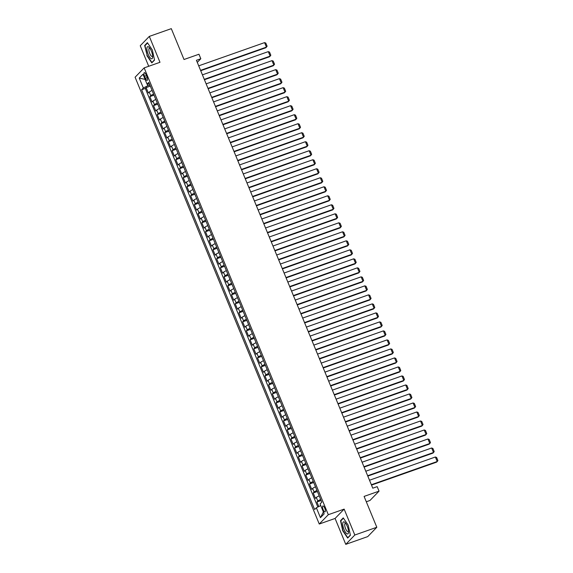 <?xml version="1.0" encoding="UTF-8"?>
<svg xmlns="http://www.w3.org/2000/svg" width="573" height="573" viewBox="0 0 573 573"><rect width="100%" height="100%" fill="white"/><g stroke="black" fill="none" stroke-linecap="round" stroke-linejoin="round"><path stroke-width="0.86" d="M324.733 508.122A3.152 1.017 -109.4 0 0 322.9 505.959A3.152 1.017 -109.4 0 0 323.165 509.741A3.152 1.017 -109.4 0 0 324.998 511.904A3.152 1.017 -109.4 0 0 324.733 508.122M366.305 501.769L369.979 500.473L379.047 491.14L377.184 486.635L372.787 488.189L196.424 60.287L200.822 58.74L198.96 54.234L184.012 59.506L171.298 28.65L149.309 36.4L140.249 45.733L148.715 66.275M345.763 544.35L367.744 536.6L376.812 527.267L354.823 535.017L344.151 509.118L328.315 514.697L319.254 524.03L335.083 518.45L345.763 544.35L354.823 535.017M328.315 514.697L144.152 67.886L135.092 77.219L319.254 524.03M152.103 90.477A3.939 0.594 157.6 0 0 149.252 92.081L148.357 93.005L146.129 87.597L150.312 86.122M153.593 94.079A3.939 0.594 157.6 0 0 150.735 95.684L149.847 96.608L154.022 95.132M149.847 96.608L152.074 102.008L152.962 101.092A3.939 0.594 157.6 0 1 155.82 99.487M159.53 108.498A3.939 0.594 157.6 0 0 156.68 110.095L155.784 111.019L153.557 105.611L157.74 104.143M163.248 117.501A3.939 0.594 157.6 0 0 160.39 119.105L159.495 120.029L157.267 114.621L161.45 113.146M166.958 126.511A3.939 0.594 157.6 0 0 164.107 128.116L163.212 129.032L160.984 123.632L165.16 122.156M170.668 135.522A3.939 0.594 157.6 0 0 167.817 137.126L166.922 138.043L164.695 132.642L168.877 131.167M174.385 144.532A3.939 0.594 157.6 0 0 171.528 146.129L170.639 147.053L168.412 141.646L172.588 140.17M178.096 153.535A3.939 0.594 157.6 0 0 175.245 155.14L174.35 156.064L172.122 150.656L176.305 149.181M181.813 162.546A3.939 0.594 157.6 0 0 178.955 164.15L178.06 165.067L175.832 159.666L180.015 158.191M185.523 171.556A3.939 0.594 157.6 0 0 182.672 173.161L181.777 174.077L179.55 168.67L183.725 167.201M189.233 180.559A3.939 0.594 157.6 0 0 186.383 182.164L185.487 183.088L183.26 177.68L187.443 176.205M192.951 189.57A3.939 0.594 157.6 0 0 190.093 191.174L189.205 192.091L186.97 186.691L191.153 185.215M196.661 198.58A3.939 0.594 157.6 0 0 193.81 200.185L192.915 201.102L190.687 195.701L194.87 194.226M200.378 207.591A3.939 0.594 157.6 0 0 197.52 209.188L196.625 210.112L194.397 204.704L198.58 203.229M204.088 216.594A3.939 0.594 157.6 0 0 201.238 218.198L200.342 219.122L198.115 213.715L202.29 212.239M207.798 225.604A3.939 0.594 157.6 0 0 204.948 227.209L204.052 228.126L201.825 222.725L206.008 221.25M211.516 234.615A3.939 0.594 157.6 0 0 208.658 236.219L207.77 237.136L205.535 231.728L209.718 230.26M215.226 243.625A3.939 0.594 157.6 0 0 212.375 245.223L211.48 246.146L209.252 240.739L213.435 239.263M218.943 252.629A3.939 0.594 157.6 0 0 216.085 254.233L215.19 255.157L212.963 249.749L217.146 248.274M222.653 261.639A3.939 0.594 157.6 0 0 219.796 263.243L218.907 264.16L216.68 258.76L220.856 257.284M226.364 270.649A3.939 0.594 157.6 0 0 223.513 272.247L222.618 273.171L220.39 267.763L224.573 266.295M230.081 279.653A3.939 0.594 157.6 0 0 227.223 281.257L226.328 282.181L224.1 276.773L228.283 275.298M233.791 288.663A3.939 0.594 157.6 0 0 230.94 290.267L230.045 291.184L227.818 285.784L232.001 284.308M237.509 297.674A3.939 0.594 157.6 0 0 234.651 299.278L233.755 300.195L231.528 294.787L235.711 293.319M241.219 306.684A3.939 0.594 157.6 0 0 238.361 308.281L237.473 309.205L235.245 303.797L239.421 302.322M244.929 315.687A3.939 0.594 157.6 0 0 242.078 317.292L241.183 318.216L238.955 312.808L243.138 311.332M248.646 324.698A3.939 0.594 157.6 0 0 245.788 326.302L244.893 327.219L242.666 321.818L246.848 320.343M252.356 333.708A3.939 0.594 157.6 0 0 249.506 335.305L248.61 336.229L246.383 330.822L250.559 329.353M256.074 342.711A3.939 0.594 157.6 0 0 253.216 344.316L252.321 345.24L250.093 339.832L254.276 338.356M259.784 351.722A3.939 0.594 157.6 0 0 256.926 353.326L256.038 354.243L253.81 348.842L257.986 347.367M263.494 360.732A3.939 0.594 157.6 0 0 260.643 362.337L259.748 363.253L257.521 357.846L261.703 356.377M267.211 369.743A3.939 0.594 157.6 0 0 264.354 371.34L263.458 372.264L261.231 366.856L265.414 365.381M270.922 378.746A3.939 0.594 157.6 0 0 268.071 380.35L267.176 381.274L264.948 375.867L269.124 374.391M274.632 387.756A3.939 0.594 157.6 0 0 271.781 389.361L270.886 390.277L268.658 384.877L272.841 383.401M278.349 396.767A3.939 0.594 157.6 0 0 275.491 398.364L274.603 399.288L272.376 393.88L276.551 392.412M282.059 405.77A3.939 0.594 157.6 0 0 279.209 407.374L278.313 408.298L276.086 402.891L280.269 401.415M285.777 414.78A3.939 0.594 157.6 0 0 282.919 416.385L282.023 417.302L279.796 411.901L283.979 410.426M289.487 423.791A3.939 0.594 157.6 0 0 286.636 425.395L285.741 426.312L283.513 420.911L287.689 419.436M293.197 432.801A3.939 0.594 157.6 0 0 290.346 434.398L289.451 435.322L287.223 429.915L291.406 428.439M296.914 441.804A3.939 0.594 157.6 0 0 294.056 443.409L293.168 444.333L290.941 438.925L295.116 437.45M300.624 450.815A3.939 0.594 157.6 0 0 297.774 452.419L296.878 453.336L294.651 447.936L298.834 446.46M304.342 459.825A3.939 0.594 157.6 0 0 301.484 461.423L300.589 462.347L298.361 456.939L302.544 455.471M308.052 468.829A3.939 0.594 157.6 0 0 305.201 470.433L304.306 471.357L302.078 465.949L306.254 464.474M311.762 477.839A3.939 0.594 157.6 0 0 308.911 479.443L308.016 480.36L305.789 474.96L309.972 473.484M315.479 486.849A3.939 0.594 157.6 0 0 312.622 488.454L311.733 489.371L309.499 483.97L313.682 482.495M319.19 495.86A3.939 0.594 157.6 0 0 316.339 497.457L315.444 498.381L313.216 492.973L317.399 491.498M144.561 76.316L145.377 78.3A3.058 0.988 -109.4 0 0 147.154 80.399A3.058 0.988 -109.4 0 0 146.896 76.739L146.079 74.755A3.058 0.988 -109.4 0 0 144.303 72.656A3.058 0.988 -109.4 0 0 144.561 76.316L146.452 75.65M147.168 84.131L147.827 85.728L143.329 87.977L141.617 89.746L314.641 509.533L316.353 507.771L320.443 517.677L324.16 513.845L320.078 503.939L321.797 502.17L148.765 82.376L147.053 84.145L149.41 83.93M143.329 87.977L139.246 78.071L142.971 74.232L147.053 84.145M146.129 87.597L145.313 88.443L317.836 507.026M320.679 499.463A3.939 0.594 -22.4 0 0 317.822 501.06L316.926 501.984L318.81 506.546M313.216 492.973L314.111 492.057A3.939 0.594 -22.4 0 1 316.962 490.452M309.499 483.97L310.394 483.046A3.939 0.594 -22.4 0 1 313.252 481.442M305.789 474.96L306.684 474.036A3.939 0.594 -22.4 0 1 309.535 472.439M302.078 465.949L302.974 465.032A3.939 0.594 -22.4 0 1 305.824 463.428M298.361 456.939L299.256 456.022A3.939 0.594 -22.4 0 1 302.114 454.418M294.651 447.936L295.546 447.012A3.939 0.594 -22.4 0 1 298.397 445.407M290.941 438.925L291.829 438.001A3.939 0.594 -22.4 0 1 294.687 436.404M287.223 429.915L288.119 428.998A3.939 0.594 -22.4 0 1 290.969 427.394M283.513 420.911L284.409 419.988A3.939 0.594 -22.4 0 1 287.259 418.383M279.796 411.901L280.691 410.977A3.939 0.594 -22.4 0 1 283.549 409.38M276.086 402.891L276.981 401.974A3.939 0.594 -22.4 0 1 279.832 400.369M272.376 393.88L273.264 392.963A3.939 0.594 -22.4 0 1 276.122 391.359M268.658 384.877L269.554 383.953A3.939 0.594 -22.4 0 1 272.404 382.349M264.948 375.867L265.843 374.943A3.939 0.594 -22.4 0 1 268.694 373.345M261.231 366.856L262.126 365.939A3.939 0.594 -22.4 0 1 264.984 364.335M257.521 357.846L258.416 356.929A3.939 0.594 -22.4 0 1 261.267 355.324M253.81 348.842L254.699 347.918A3.939 0.594 -22.4 0 1 257.556 346.314M250.093 339.832L250.988 338.915A3.939 0.594 -22.4 0 1 253.839 337.311M246.383 330.822L247.278 329.905A3.939 0.594 -22.4 0 1 250.129 328.3M242.666 321.818L243.561 320.894A3.939 0.594 -22.4 0 1 246.419 319.29M238.955 312.808L239.851 311.884A3.939 0.594 -22.4 0 1 242.701 310.287M235.245 303.797L236.133 302.881A3.939 0.594 -22.4 0 1 238.991 301.276M231.528 294.787L232.423 293.87A3.939 0.594 -22.4 0 1 235.281 292.266M227.818 285.784L228.713 284.86A3.939 0.594 -22.4 0 1 231.564 283.255M224.1 276.773L224.996 275.849A3.939 0.594 -22.4 0 1 227.853 274.252M220.39 267.763L221.285 266.846A3.939 0.594 -22.4 0 1 224.136 265.242M216.68 258.76L217.568 257.836A3.939 0.594 -22.4 0 1 220.426 256.231M212.963 249.749L213.858 248.825A3.939 0.594 -22.4 0 1 216.716 247.228M209.252 240.739L210.148 239.822A3.939 0.594 -22.4 0 1 212.998 238.218M205.535 231.728L206.43 230.812A3.939 0.594 -22.4 0 1 209.288 229.207M201.825 222.725L202.72 221.801A3.939 0.594 -22.4 0 1 205.571 220.197M198.115 213.715L199.003 212.791A3.939 0.594 -22.4 0 1 201.861 211.193M194.397 204.704L195.293 203.787A3.939 0.594 -22.4 0 1 198.151 202.183M190.687 195.701L191.583 194.777A3.939 0.594 -22.4 0 1 194.433 193.173M186.97 186.691L187.865 185.767A3.939 0.594 -22.4 0 1 190.723 184.169M183.26 177.68L184.155 176.763A3.939 0.594 -22.4 0 1 187.006 175.159M179.55 168.67L180.445 167.753A3.939 0.594 -22.4 0 1 183.296 166.149M175.832 159.666L176.728 158.742A3.939 0.594 -22.4 0 1 179.585 157.138M172.122 150.656L173.017 149.732A3.939 0.594 -22.4 0 1 175.868 148.135M168.412 141.646L169.3 140.729A3.939 0.594 -22.4 0 1 172.158 139.124M164.695 132.642L165.59 131.718A3.939 0.594 -22.4 0 1 168.441 130.114M160.984 123.632L161.88 122.708A3.939 0.594 -22.4 0 1 164.73 121.111M157.267 114.621L158.162 113.705A3.939 0.594 -22.4 0 1 161.02 112.1M153.557 105.611L154.452 104.694A3.939 0.594 -22.4 0 1 157.303 103.09M149.854 85.012L147.827 85.728M379.047 491.14L364.091 496.411L376.812 527.267M144.152 67.886L159.982 62.299L149.309 36.4M197.284 62.378L200.822 58.74M145.313 88.443L141.617 89.746M316.926 501.984L321.109 500.508M316.353 507.771L320.751 505.572M145.098 79.396L139.246 78.071M320.443 517.677L323.387 511.961M146.874 55.588L151.824 62.88L154.552 60.065L152.332 49.966L147.383 42.681L144.654 45.489L147.168 55.488M344.151 509.118L335.083 518.45M350.411 535.261L348.198 525.162L343.248 517.877L340.52 520.685L342.733 530.784L347.682 538.068L350.411 535.261M145.399 45.231L144.654 45.489M341.264 520.42L340.52 520.685M198.709 65.838L264.576 42.617L266.431 47.122L265.815 47.752L200.715 70.708M200.571 70.343L266.431 47.122L267.111 46.234L265.808 43.082L264.576 42.617M151.372 51.076A6.403 2.07 -109.4 0 0 149.224 47.444A6.403 2.07 -109.4 0 0 146.946 47.917A6.403 2.07 -109.4 0 0 148.192 54.356A6.403 2.07 -109.4 0 0 152.654 57.178A6.403 2.07 -109.4 0 0 151.372 51.076M149.904 48.297A4.383 1.418 -109.4 0 0 149.367 48.211A4.383 1.418 -109.4 0 0 149.732 53.475A4.383 1.418 -109.4 0 0 152.282 56.483A4.383 1.418 -109.4 0 0 152.647 56.082M152.325 62.364L151.931 62.5L147.139 55.438L144.99 45.654L147.59 42.975M154.502 59.85L151.931 62.5M344.344 522.017A6.403 2.07 -109.4 0 0 343.055 526.401A6.403 2.07 -109.4 0 0 346.937 533.8A6.403 2.07 -109.4 0 0 348.513 532.367A6.403 2.07 -109.4 0 0 345.082 522.633A6.403 2.07 -109.4 0 0 344.344 522.017M345.763 523.493A4.383 1.418 -109.4 0 0 345.225 523.407A4.383 1.418 -109.4 0 0 345.104 527.26A4.383 1.418 -109.4 0 0 347.567 531.579A4.383 1.418 -109.4 0 0 348.14 531.68A4.383 1.418 -109.4 0 0 348.506 531.271M350.368 535.046L347.79 537.696L342.998 530.634L340.849 520.85L343.449 518.171M348.183 537.56L347.79 537.696M202.427 74.848L268.286 51.627L270.141 56.133L269.532 56.763L204.432 79.719M204.282 79.353L270.141 56.133L270.821 55.244L269.525 52.093L268.286 51.627M206.137 83.859L271.996 60.638L273.858 65.143L273.242 65.773L208.142 88.722M207.992 88.364L273.858 65.143L274.539 64.248L273.235 61.096L271.996 60.638M209.854 92.869L275.713 69.648L277.568 74.146L276.96 74.777L211.86 97.732M211.709 97.374L277.568 74.146L278.249 73.258L276.952 70.107L275.713 69.648M213.564 101.872L279.423 78.651L281.279 83.157L280.67 83.787L215.57 106.743M215.419 106.377L281.279 83.157L281.959 82.268L280.663 79.117L279.423 78.651M217.274 110.883L283.141 87.662L284.996 92.167L284.38 92.797L219.28 115.746M219.13 115.388L284.996 92.167L285.676 91.279L284.373 88.12L283.141 87.662M220.992 119.893L286.851 96.672L288.706 101.177L288.097 101.808L222.997 124.756M222.847 124.398L288.706 101.177L289.386 100.282L288.09 97.131L286.851 96.672M224.702 128.904L290.561 105.676L292.423 110.181L291.807 110.811L226.707 133.767M226.557 133.402L292.423 110.181L293.104 109.293L291.8 106.141L290.561 105.676M228.412 137.907L294.278 114.686L296.134 119.191L295.518 119.821L230.425 142.777M230.274 142.412L296.134 119.191L296.814 118.303L295.518 115.152L294.278 114.686M232.129 146.917L297.989 123.696L299.844 128.202L299.235 128.832L234.135 151.781M233.985 151.422L299.844 128.202L300.524 127.306L299.228 124.155L297.989 123.696M235.84 155.928L301.706 132.707L303.561 137.205L302.945 137.835L237.845 160.791M237.695 160.433L303.561 137.205L304.242 136.317L302.938 133.165L301.706 132.707M239.557 164.931L305.416 141.71L307.271 146.215L306.662 146.846L241.562 169.801M241.412 169.436L307.271 146.215L307.952 145.327L306.655 142.176L305.416 141.71M243.267 173.941L309.126 150.72L310.989 155.226L310.373 155.856L245.273 178.812M245.122 178.447L310.989 155.226L311.669 154.338L310.365 151.179L309.126 150.72M246.977 182.952L312.844 159.731L314.699 164.236L314.083 164.866L248.983 187.815M248.84 187.457L314.699 164.236L315.379 163.341L314.083 160.189L312.844 159.731M250.695 191.962L316.554 168.734L318.409 173.239L317.8 173.87L252.7 196.826M252.55 196.46L318.409 173.239L319.089 172.351L317.793 169.2L316.554 168.734M254.405 200.965L320.271 177.745L322.126 182.25L321.51 182.88L256.41 205.836M256.26 205.471L322.126 182.25L322.807 181.362L321.503 178.21L320.271 177.745M258.122 209.976L323.981 186.755L325.836 191.26L325.228 191.891L260.128 214.839M259.977 214.481L325.836 191.26L326.517 190.372L325.22 187.213L323.981 186.755M261.832 218.986L327.692 195.765L329.554 200.264L328.938 200.894L263.838 223.85M263.687 223.491L329.554 200.264L330.234 199.375L328.931 196.224L327.692 195.765M265.543 227.99L331.409 204.769L333.264 209.274L332.648 209.904L267.548 232.86M267.405 232.495L333.264 209.274L333.944 208.386L332.648 205.234L331.409 204.769M269.26 237L335.119 213.779L336.974 218.284L336.365 218.915L271.265 241.87M271.115 241.505L336.974 218.284L337.655 217.396L336.358 214.238L335.119 213.779M272.97 246.01L338.836 222.79L340.691 227.295L340.076 227.925L274.976 250.874M274.825 250.516L340.691 227.295L341.372 226.399L340.068 223.248L338.836 222.79M276.687 255.021L342.547 231.793L344.402 236.298L343.793 236.928L278.693 259.884M278.542 259.519L344.402 236.298L345.082 235.41L343.786 232.258L342.547 231.793M280.398 264.024L346.257 240.803L348.112 245.308L347.503 245.939L282.403 268.895M282.253 268.529L348.112 245.308L348.799 244.42L347.496 241.269L346.257 240.803M284.108 273.035L349.974 249.814L351.829 254.319L351.213 254.949L286.113 277.898M285.97 277.54L351.829 254.319L352.51 253.431L351.213 250.272L349.974 249.814M287.825 282.045L353.684 258.824L355.539 263.322L354.931 263.952L289.831 286.908M289.68 286.55L355.539 263.322L356.22 262.434L354.923 259.283L353.684 258.824M291.535 291.048L357.394 267.827L359.257 272.333L358.641 272.963L293.541 295.919M293.39 295.553L359.257 272.333L359.937 271.444L358.634 268.293L357.394 267.827M295.253 300.059L361.112 276.838L362.967 281.343L362.358 281.973L297.258 304.929M297.108 304.564L362.967 281.343L363.647 280.455L362.351 277.296L361.112 276.838M298.963 309.069L364.822 285.848L366.677 290.353L366.068 290.984L300.968 313.932M300.818 313.574L366.677 290.353L367.365 289.458L366.061 286.307L364.822 285.848M302.673 318.079L368.539 294.851L370.394 299.357L369.778 299.987L304.678 322.943M304.535 322.578L370.394 299.357L371.075 298.469L369.778 295.317L368.539 294.851M306.39 327.083L372.249 303.862L374.105 308.367L373.496 308.997L308.396 331.953M308.245 331.588L374.105 308.367L374.785 307.479L373.489 304.327L372.249 303.862M310.1 336.093L375.96 312.872L377.822 317.378L377.206 318.008L312.106 340.956M311.956 340.598L377.822 317.378L378.502 316.489L377.199 313.331L375.96 312.872M313.818 345.104L379.677 321.883L381.532 326.381L380.923 327.018L315.823 349.967M315.673 349.609L381.532 326.381L382.212 325.493L380.916 322.341L379.677 321.883M317.528 354.107L383.387 330.886L385.242 335.391L384.633 336.022L319.533 358.977M319.383 358.612L385.242 335.391L385.93 334.503L384.626 331.352L383.387 330.886M321.238 363.117L387.104 339.896L388.96 344.402L388.344 345.032L323.244 367.988M323.1 367.622L388.96 344.402L389.64 343.514L388.336 340.362L387.104 339.896M324.955 372.128L390.815 348.907L392.67 353.412L392.061 354.042L326.961 376.991M326.811 376.633L392.67 353.412L393.35 352.517L392.054 349.365L390.815 348.907M328.666 381.138L394.525 357.91L396.387 362.415L395.771 363.046L330.671 386.001M330.521 385.636L396.387 362.415L397.068 361.527L395.764 358.376L394.525 357.91M332.383 390.141L398.242 366.921L400.097 371.426L399.488 372.056L334.388 395.012M334.238 394.647L400.097 371.426L400.778 370.538L399.481 367.386L398.242 366.921M336.093 399.152L401.952 375.931L403.807 380.436L403.199 381.066L338.099 404.015M337.948 403.657L403.807 380.436L404.488 379.548L403.191 376.389L401.952 375.931M339.803 408.162L405.67 384.941L407.525 389.439L406.909 390.077L341.809 413.026M341.658 412.667L407.525 389.439L408.205 388.551L406.902 385.4L405.67 384.941M343.521 417.165L409.38 393.945L411.235 398.45L410.626 399.08L345.526 422.036M345.376 421.671L411.235 398.45L411.915 397.562L410.619 394.41L409.38 393.945M347.231 426.176L413.09 402.955L414.952 407.46L414.336 408.091L349.236 431.046M349.086 430.681L414.952 407.46L415.633 406.572L414.329 403.421L413.09 402.955M350.941 435.186L416.807 411.966L418.662 416.471L418.046 417.101L352.954 440.05M352.803 439.692L418.662 416.471L419.343 415.575L418.046 412.424L416.807 411.966M354.658 444.197L420.518 420.976L422.373 425.474L421.764 426.104L356.664 449.06M356.513 448.695L422.373 425.474L423.053 424.586L421.757 421.434L420.518 420.976M358.369 453.2L424.235 429.979L426.09 434.484L425.474 435.115L360.374 458.071M360.224 457.705L426.09 434.484L426.77 433.596L425.467 430.445L424.235 429.979M362.086 462.21L427.945 438.99L429.8 443.495L429.191 444.125L364.091 467.074M363.941 466.716L429.8 443.495L430.481 442.607L429.184 439.448L427.945 438.99M365.796 471.221L431.655 448L433.517 452.505L432.901 453.136L367.802 476.084M367.651 475.726L433.517 452.505L434.198 451.61L432.894 448.458L431.655 448M369.506 480.231L435.373 457.003L437.228 461.509L436.612 462.139L371.512 485.095M371.368 484.729L437.228 461.509L437.908 460.62L436.612 457.469L435.373 457.003M150.735 95.684L149.252 92.081M317.822 501.06L316.339 497.457M314.111 492.057L312.622 488.454M310.394 483.046L308.911 479.443M306.684 474.036L305.201 470.433M302.974 465.032L301.484 461.423M299.256 456.022L297.774 452.419M295.546 447.012L294.056 443.409M291.829 438.001L290.346 434.398M288.119 428.998L286.636 425.395M284.409 419.988L282.919 416.385M280.691 410.977L279.209 407.374M276.981 401.974L275.491 398.364M273.264 392.963L271.781 389.361M269.554 383.953L268.071 380.35M265.843 374.943L264.354 371.34M262.126 365.939L260.643 362.337M258.416 356.929L256.926 353.326M254.699 347.918L253.216 344.316M250.988 338.915L249.506 335.305M247.278 329.905L245.788 326.302M243.561 320.894L242.078 317.292M239.851 311.884L238.361 308.281M236.133 302.881L234.651 299.278M232.423 293.87L230.94 290.267M228.713 284.86L227.223 281.257M224.996 275.849L223.513 272.247M221.285 266.846L219.796 263.243M217.568 257.836L216.085 254.233M213.858 248.825L212.375 245.223M210.148 239.822L208.658 236.219M206.43 230.812L204.948 227.209M202.72 221.801L201.238 218.198M199.003 212.791L197.52 209.188M195.293 203.787L193.81 200.185M191.583 194.777L190.093 191.174M187.865 185.767L186.383 182.164M184.155 176.763L182.672 173.161M180.445 167.753L178.955 164.15M176.728 158.742L175.245 155.14M173.017 149.732L171.528 146.129M169.3 140.729L167.817 137.126M165.59 131.718L164.107 128.116M161.88 122.708L160.39 119.105M158.162 113.705L156.68 110.095M154.452 104.694L152.962 101.092M147.218 77.649L145.377 78.3"/></g></svg>

